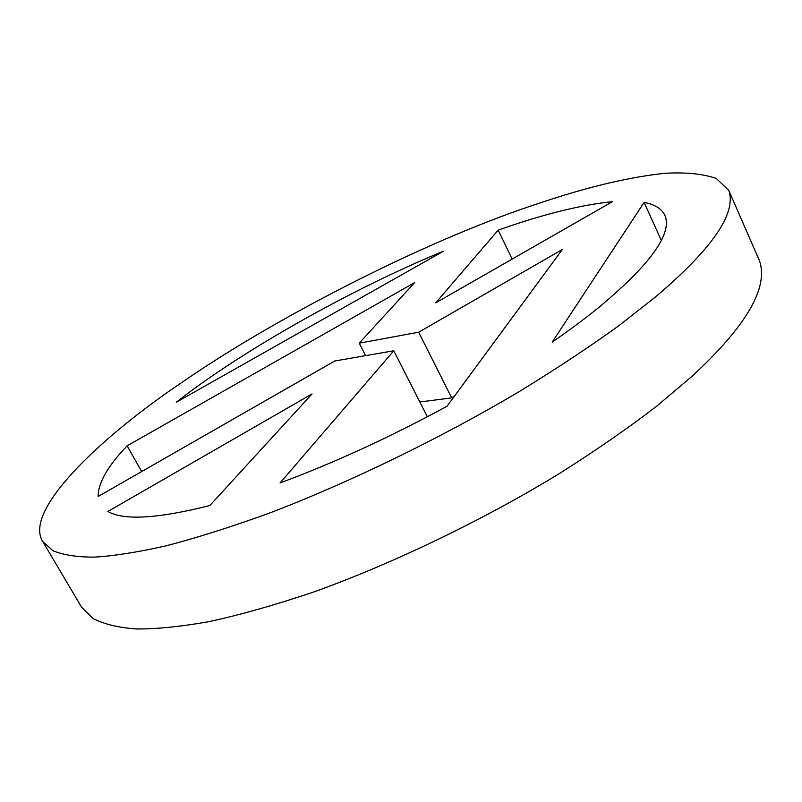 <?xml version="1.0" encoding="UTF-8"?>
<svg xmlns="http://www.w3.org/2000/svg" width="802" height="802" viewBox="0 0 802 802"><rect width="100%" height="100%" fill="white"/><g stroke="black" fill="none" stroke-linecap="round" stroke-linejoin="round"><path stroke-width="1.2" d="M183.588 381.291C102.656 435.426 22.857 510.002 42.737 541.52L53.062 550.784C63.468 555.024 77.172 557.149 94.155 557.139C113.252 556.037 136.891 552.347 165.082 546.092C195.959 538.122 230.796 527.094 269.592 513.029C349.812 482.433 441.982 437.501 519.475 391.446C556.758 368.579 589.861 346.675 618.783 325.752L655.695 296.79C712.306 248.72 736.667 213.282 728.787 190.455L716.356 178.485C702.823 173.783 685.479 172.069 664.327 173.342C619.435 178.265 570.894 191.407 509.561 213.472C400.439 253.332 267.467 323.356 183.588 381.291M42.737 541.52L81.634 607.274L93.112 618.593C104.24 624.207 118.566 627.665 136.079 628.958C155.678 629.149 179.718 626.773 208.199 621.811C239.307 615.114 274.214 605.269 312.92 592.267C392.83 563.686 483.776 519.766 559.646 473.421C596.097 450.303 628.347 427.957 656.417 406.393L692.086 376.268C746.562 325.903 768.988 287.296 759.354 260.47L728.787 190.455M644.116 202.425L552.177 342.133C569.831 329.933 585.61 318.173 599.515 306.845C650.743 263.998 672.527 233.502 664.888 215.337C661.53 208.62 654.602 204.31 644.116 202.425L661.359 240.53M107.909 511.455C123.628 520.648 157.593 518.673 209.823 505.541L312.068 393.922L107.909 511.455M419.847 401.992L451.676 397.872L418.664 332.208L359.226 343.176L414.664 282.595L127.117 445.832C107.679 466.213 98.034 483.085 98.185 496.468L334.725 361.01L393.782 350.775L427.366 416.769M127.117 445.832L141.683 471.556M359.226 343.176L365.642 355.647M418.664 332.208L562.342 249.502L446.995 406.283C389.722 437.311 334.083 462.864 280.078 482.944L393.782 350.775M451.676 397.872L454.323 396.308M443.326 251.277C354.103 287.748 240.991 351.116 176.27 402.263L443.326 251.277M498.202 230.124L435.687 302.875L612.407 201.683C580.869 204.861 542.804 214.334 498.202 230.124L512.117 259.106"/></g></svg>
